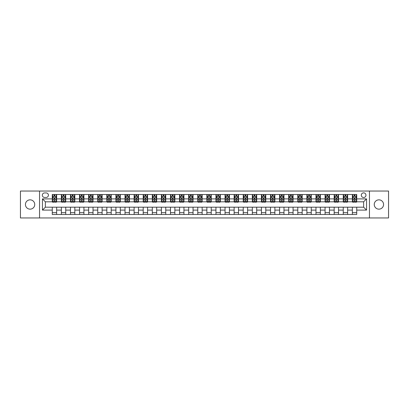<?xml version="1.0" encoding="UTF-8"?>
<svg xmlns="http://www.w3.org/2000/svg" width="409" height="409" viewBox="0 0 409 409"><rect width="100%" height="100%" fill="white"/><g stroke="black" fill="none" stroke-linecap="round" stroke-linejoin="round"><path stroke-width="0.61" d="M378.913 199.843A4.657 4.657 0 0 0 374.255 204.5A4.657 4.657 0 0 0 378.913 209.157A4.657 4.657 0 0 0 383.565 204.5A4.657 4.657 0 0 0 378.913 199.843M30.087 199.843A4.657 4.657 0 0 0 25.435 204.5A4.657 4.657 0 0 0 30.087 209.157A4.657 4.657 0 0 0 34.745 204.5A4.657 4.657 0 0 0 30.087 199.843M363.632 192.859A2.326 2.326 0 0 0 361.305 195.19A2.326 2.326 0 0 0 363.632 197.516A2.326 2.326 0 0 0 365.963 195.19A2.326 2.326 0 0 0 363.632 192.859M369.455 217.956L388.55 217.956L388.55 191.044L369.455 191.044L369.455 217.956L39.545 217.956L39.545 191.044L20.45 191.044L20.45 217.956L39.545 217.956M44.566 197.445L46.166 197.445A2.255 2.255 0 0 0 48.42 195.19A2.255 2.255 0 0 0 46.166 192.936L44.566 192.936A2.255 2.255 0 0 0 42.311 195.19A2.255 2.255 0 0 0 44.566 197.445M369.455 191.044L39.545 191.044M52.275 210.103L42.454 210.103L42.454 198.897L52.275 198.897L52.275 201.811L45.368 201.811L45.368 207.189L52.275 207.189L52.275 214.505L356.725 214.505L356.725 207.189L363.632 207.189L363.632 201.811L356.725 201.811L356.725 198.897L366.546 198.897L366.546 210.103L356.725 210.103M356.725 198.897L356.725 194.495L52.275 194.495L52.275 198.897M352.359 194.495L352.359 201.811L352.722 201.811M354.102 201.811L354.976 201.811M356.362 201.811L356.725 201.811M352.359 201.811L347.267 201.811M343.263 194.495L343.263 201.811L343.626 201.811M345.012 201.811L345.886 201.811M343.263 201.811L338.171 201.811M334.173 194.495L334.173 201.811L334.536 201.811M335.917 201.811L336.791 201.811M334.173 201.811L329.081 201.811M325.078 194.495L325.078 201.811L325.441 201.811M326.822 201.811L327.696 201.811M325.078 201.811L319.986 201.811M315.983 194.495L315.983 201.811L316.346 201.811M317.732 201.811L318.606 201.811M315.983 201.811L310.891 201.811M306.893 194.495L306.893 201.811L307.256 201.811M308.637 201.811L309.511 201.811M306.893 201.811L301.801 201.811M297.798 194.495L297.798 201.811L298.161 201.811M299.546 201.811L300.416 201.811M297.798 201.811L292.706 201.811M288.703 194.495L288.703 201.811L289.071 201.811M290.451 201.811L291.326 201.811M288.703 201.811L283.611 201.811M279.613 194.495L279.613 201.811L279.976 201.811M281.356 201.811L282.23 201.811M279.613 201.811L274.521 201.811M270.518 194.495L270.518 201.811L270.881 201.811M272.266 201.811L273.135 201.811M270.518 201.811L265.426 201.811M261.423 194.495L261.423 201.811L261.791 201.811M263.171 201.811L264.045 201.811M261.423 201.811L256.331 201.811M252.333 194.495L252.333 201.811L252.696 201.811M254.076 201.811L254.95 201.811M252.333 201.811L247.24 201.811M243.237 194.495L243.237 201.811L243.6 201.811M244.986 201.811L245.855 201.811M243.237 201.811L238.145 201.811M234.142 194.495L234.142 201.811L234.51 201.811M235.891 201.811L236.765 201.811M234.142 201.811L229.05 201.811M225.052 194.495L225.052 201.811L225.415 201.811M226.796 201.811L227.67 201.811M225.052 201.811L219.96 201.811M215.957 194.495L215.957 201.811L216.32 201.811M217.706 201.811L218.575 201.811M215.957 201.811L210.865 201.811M206.862 194.495L206.862 201.811L207.23 201.811M208.61 201.811L209.485 201.811M206.862 201.811L201.77 201.811M197.772 194.495L197.772 201.811L198.135 201.811M199.515 201.811L200.39 201.811M197.772 201.811L192.68 201.811M188.677 194.495L188.677 201.811L189.04 201.811M190.425 201.811L191.294 201.811M188.677 201.811L183.585 201.811M179.582 194.495L179.582 201.811L179.95 201.811M181.33 201.811L182.204 201.811M179.582 201.811L174.49 201.811M170.492 194.495L170.492 201.811L170.855 201.811M172.235 201.811L173.109 201.811M170.492 201.811L165.4 201.811M161.397 194.495L161.397 201.811L161.759 201.811M163.145 201.811L164.014 201.811M161.397 201.811L156.304 201.811M152.306 194.495L152.306 201.811L152.669 201.811M154.05 201.811L154.924 201.811M152.306 201.811L147.209 201.811M143.211 194.495L143.211 201.811L143.574 201.811M144.955 201.811L145.829 201.811M143.211 201.811L138.119 201.811M134.116 194.495L134.116 201.811L134.479 201.811M135.865 201.811L136.734 201.811M134.116 201.811L129.024 201.811M125.026 194.495L125.026 201.811L125.389 201.811M126.77 201.811L127.644 201.811M125.026 201.811L119.929 201.811M115.931 194.495L115.931 201.811L116.294 201.811M117.674 201.811L118.549 201.811M115.931 201.811L110.839 201.811M106.836 194.495L106.836 201.811L107.199 201.811M108.584 201.811L109.454 201.811M106.836 201.811L101.744 201.811M97.746 194.495L97.746 201.811L98.109 201.811M99.489 201.811L100.363 201.811M97.746 201.811L92.654 201.811M88.651 194.495L88.651 201.811L89.014 201.811M90.394 201.811L91.268 201.811M88.651 201.811L83.559 201.811M79.556 194.495L79.556 201.811L79.919 201.811M81.304 201.811L82.178 201.811M79.556 201.811L74.464 201.811M70.466 194.495L70.466 201.811L70.829 201.811M72.209 201.811L73.083 201.811M70.466 201.811L65.374 201.811M61.37 194.495L61.37 201.811L61.733 201.811M63.114 201.811L63.988 201.811M61.37 201.811L56.278 201.811M52.275 201.811L52.638 201.811M54.024 201.811L54.898 201.811M52.275 207.189L56.641 207.189L56.641 214.505M356.725 207.189L56.641 207.189M56.641 194.495L56.641 201.811M52.275 196.315L52.638 196.315M54.024 196.315L54.898 196.315M56.278 196.315L56.641 196.315M52.275 212.685L56.641 212.685M61.37 207.189L61.37 214.505M65.737 194.495L65.737 201.811M61.37 196.315L61.733 196.315M63.114 196.315L63.988 196.315M65.374 196.315L65.737 196.315M65.737 207.189L65.737 214.505M61.37 212.685L65.737 212.685M70.466 207.189L70.466 214.505M74.827 207.189L74.827 214.505M70.466 212.685L74.827 212.685M74.827 194.495L74.827 201.811M70.466 196.315L70.829 196.315M72.209 196.315L73.083 196.315M74.464 196.315L74.827 196.315M79.556 207.189L79.556 214.505M83.922 207.189L83.922 214.505M79.556 212.685L83.922 212.685M83.922 194.495L83.922 201.811M79.556 196.315L79.919 196.315M81.304 196.315L82.178 196.315M83.559 196.315L83.922 196.315M88.651 207.189L88.651 214.505M93.017 207.189L93.017 214.505M88.651 212.685L93.017 212.685M93.017 194.495L93.017 201.811M88.651 196.315L89.014 196.315M90.394 196.315L91.268 196.315M92.654 196.315L93.017 196.315M97.746 207.189L97.746 214.505M102.107 207.189L102.107 214.505M97.746 212.685L102.107 212.685M102.107 194.495L102.107 201.811M97.746 196.315L98.109 196.315M99.489 196.315L100.363 196.315M101.744 196.315L102.107 196.315M106.836 207.189L106.836 214.505M111.202 207.189L111.202 214.505M106.836 212.685L111.202 212.685M111.202 194.495L111.202 201.811M106.836 196.315L107.199 196.315M108.584 196.315L109.454 196.315M110.839 196.315L111.202 196.315M115.931 207.189L115.931 214.505M120.297 207.189L120.297 214.505M115.931 212.685L120.297 212.685M120.297 194.495L120.297 201.811M115.931 196.315L116.294 196.315M117.674 196.315L118.549 196.315M119.929 196.315L120.297 196.315M125.026 207.189L125.026 214.505M129.387 207.189L129.387 214.505M125.026 212.685L129.387 212.685M129.387 194.495L129.387 201.811M125.026 196.315L125.389 196.315M126.77 196.315L127.644 196.315M129.024 196.315L129.387 196.315M134.116 207.189L134.116 214.505M138.482 207.189L138.482 214.505M134.116 212.685L138.482 212.685M138.482 194.495L138.482 201.811M134.116 196.315L134.479 196.315M135.865 196.315L136.734 196.315M138.119 196.315L138.482 196.315M143.211 207.189L143.211 214.505M147.577 207.189L147.577 214.505M143.211 212.685L147.577 212.685M147.577 194.495L147.577 201.811M143.211 196.315L143.574 196.315M144.955 196.315L145.829 196.315M147.209 196.315L147.577 196.315M152.306 207.189L152.306 214.505M156.667 207.189L156.667 214.505M152.306 212.685L156.667 212.685M156.667 194.495L156.667 201.811M152.306 196.315L152.669 196.315M154.05 196.315L154.924 196.315M156.304 196.315L156.667 196.315M161.397 207.189L161.397 214.505M165.763 207.189L165.763 214.505M161.397 212.685L165.763 212.685M165.763 194.495L165.763 201.811M161.397 196.315L161.759 196.315M163.145 196.315L164.014 196.315M165.4 196.315L165.763 196.315M170.492 207.189L170.492 214.505M174.858 207.189L174.858 214.505M170.492 212.685L174.858 212.685M174.858 194.495L174.858 201.811M170.492 196.315L170.855 196.315M172.235 196.315L173.109 196.315M174.49 196.315L174.858 196.315M179.582 207.189L179.582 214.505M183.948 207.189L183.948 214.505M179.582 212.685L183.948 212.685M183.948 194.495L183.948 201.811M179.582 196.315L179.95 196.315M181.33 196.315L182.204 196.315M183.585 196.315L183.948 196.315M188.677 207.189L188.677 214.505M193.043 207.189L193.043 214.505M188.677 212.685L193.043 212.685M193.043 194.495L193.043 201.811M188.677 196.315L189.04 196.315M190.425 196.315L191.294 196.315M192.68 196.315L193.043 196.315M197.772 207.189L197.772 214.505M202.138 207.189L202.138 214.505M197.772 212.685L202.138 212.685M202.138 194.495L202.138 201.811M197.772 196.315L198.135 196.315M199.515 196.315L200.39 196.315M201.77 196.315L202.138 196.315M206.862 207.189L206.862 214.505M211.228 207.189L211.228 214.505M206.862 212.685L211.228 212.685M211.228 194.495L211.228 201.811M206.862 196.315L207.23 196.315M208.61 196.315L209.485 196.315M210.865 196.315L211.228 196.315M215.957 207.189L215.957 214.505M220.323 207.189L220.323 214.505M215.957 212.685L220.323 212.685M220.323 194.495L220.323 201.811M215.957 196.315L216.32 196.315M217.706 196.315L218.575 196.315M219.96 196.315L220.323 196.315M225.052 207.189L225.052 214.505M229.418 207.189L229.418 214.505M225.052 212.685L229.418 212.685M229.418 194.495L229.418 201.811M225.052 196.315L225.415 196.315M226.796 196.315L227.67 196.315M229.05 196.315L229.418 196.315M234.142 207.189L234.142 214.505M238.508 207.189L238.508 214.505M234.142 212.685L238.508 212.685M238.508 194.495L238.508 201.811M234.142 196.315L234.51 196.315M235.891 196.315L236.765 196.315M238.145 196.315L238.508 196.315M243.237 207.189L243.237 214.505M247.603 207.189L247.603 214.505M243.237 212.685L247.603 212.685M247.603 194.495L247.603 201.811M243.237 196.315L243.6 196.315M244.986 196.315L245.855 196.315M247.24 196.315L247.603 196.315M252.333 207.189L252.333 214.505M256.694 207.189L256.694 214.505M252.333 212.685L256.694 212.685M256.694 194.495L256.694 201.811M252.333 196.315L252.696 196.315M254.076 196.315L254.95 196.315M256.331 196.315L256.694 196.315M261.423 207.189L261.423 214.505M265.789 207.189L265.789 214.505M261.423 212.685L265.789 212.685M265.789 194.495L265.789 201.811M261.423 196.315L261.791 196.315M263.171 196.315L264.045 196.315M265.426 196.315L265.789 196.315M270.518 207.189L270.518 214.505M274.884 207.189L274.884 214.505M270.518 212.685L274.884 212.685M274.884 194.495L274.884 201.811M270.518 196.315L270.881 196.315M272.266 196.315L273.135 196.315M274.521 196.315L274.884 196.315M279.613 207.189L279.613 214.505M283.974 207.189L283.974 214.505M279.613 212.685L283.974 212.685M283.974 194.495L283.974 201.811M279.613 196.315L279.976 196.315M281.356 196.315L282.23 196.315M283.611 196.315L283.974 196.315M288.703 207.189L288.703 214.505M293.069 207.189L293.069 214.505M288.703 212.685L293.069 212.685M293.069 194.495L293.069 201.811M288.703 196.315L289.071 196.315M290.451 196.315L291.326 196.315M292.706 196.315L293.069 196.315M297.798 207.189L297.798 214.505M302.164 207.189L302.164 214.505M297.798 212.685L302.164 212.685M302.164 194.495L302.164 201.811M297.798 196.315L298.161 196.315M299.546 196.315L300.416 196.315M301.801 196.315L302.164 196.315M306.893 207.189L306.893 214.505M311.254 207.189L311.254 214.505M306.893 212.685L311.254 212.685M311.254 194.495L311.254 201.811M306.893 196.315L307.256 196.315M308.637 196.315L309.511 196.315M310.891 196.315L311.254 196.315M315.983 207.189L315.983 214.505M320.349 207.189L320.349 214.505M315.983 212.685L320.349 212.685M320.349 194.495L320.349 201.811M315.983 196.315L316.346 196.315M317.732 196.315L318.606 196.315M319.986 196.315L320.349 196.315M325.078 207.189L325.078 214.505M329.444 207.189L329.444 214.505M325.078 212.685L329.444 212.685M329.444 194.495L329.444 201.811M325.078 196.315L325.441 196.315M326.822 196.315L327.696 196.315M329.081 196.315L329.444 196.315M334.173 207.189L334.173 214.505M338.534 207.189L338.534 214.505M334.173 212.685L338.534 212.685M338.534 194.495L338.534 201.811M334.173 196.315L334.536 196.315M335.917 196.315L336.791 196.315M338.171 196.315L338.534 196.315M343.263 207.189L343.263 214.505M347.63 207.189L347.63 214.505M343.263 212.685L347.63 212.685M347.63 194.495L347.63 201.811M343.263 196.315L343.626 196.315M345.012 196.315L345.886 196.315M347.267 196.315L347.63 196.315M352.359 207.189L352.359 214.505M352.359 212.685L356.725 212.685M352.359 196.315L352.722 196.315M354.102 196.315L354.976 196.315M356.362 196.315L356.725 196.315M45.368 201.811L42.454 198.897M45.368 207.189L42.454 210.103M366.546 198.897L363.632 201.811M366.546 210.103L363.632 207.189M54.898 195.441L54.024 195.441M56.278 201.335L54.898 201.335L54.898 202.245L56.278 202.245L56.278 197.808L55.552 196.351L53.369 196.351L52.638 197.808L52.638 202.245L54.024 202.245L54.024 201.335L52.638 201.335M52.638 197.808L52.638 194.495M56.278 197.808L56.278 194.495M54.024 196.351L54.024 194.495M54.898 194.495L54.898 196.351M54.898 201.335L54.898 198.355L54.024 198.355L54.024 201.335M63.988 195.441L63.114 195.441M65.374 201.335L63.988 201.335L63.988 202.245L65.374 202.245L65.374 197.808L64.642 196.351L62.459 196.351L61.733 197.808L61.733 202.245L63.114 202.245L63.114 201.335L61.733 201.335M61.733 197.808L61.733 194.495M65.374 197.808L65.374 194.495M63.114 196.351L63.114 194.495M63.988 194.495L63.988 196.351M63.988 201.335L63.988 198.355L63.114 198.355L63.114 201.335M73.083 195.441L72.209 195.441M74.464 201.335L73.083 201.335L73.083 202.245L74.464 202.245L74.464 197.808L73.738 196.351L71.555 196.351L70.829 197.808L70.829 202.245L72.209 202.245L72.209 201.335L70.829 201.335M70.829 197.808L70.829 194.495M74.464 197.808L74.464 194.495M72.209 196.351L72.209 194.495M73.083 194.495L73.083 196.351M73.083 201.335L73.083 198.355L72.209 198.355L72.209 201.335M82.178 195.441L81.304 195.441M83.559 201.335L82.178 201.335L82.178 202.245L83.559 202.245L83.559 197.808L82.833 196.351L80.65 196.351L79.919 197.808L79.919 202.245L81.304 202.245L81.304 201.335L79.919 201.335M79.919 197.808L79.919 194.495M83.559 197.808L83.559 194.495M81.304 196.351L81.304 194.495M82.178 194.495L82.178 196.351M82.178 201.335L82.178 198.355L81.304 198.355L81.304 201.335M91.268 195.441L90.394 195.441M92.654 201.335L91.268 201.335L91.268 202.245L92.654 202.245L92.654 197.808L91.923 196.351L89.74 196.351L89.014 197.808L89.014 202.245L90.394 202.245L90.394 201.335L89.014 201.335M89.014 197.808L89.014 194.495M92.654 197.808L92.654 194.495M90.394 196.351L90.394 194.495M91.268 194.495L91.268 196.351M91.268 201.335L91.268 198.355L90.394 198.355L90.394 201.335M100.363 195.441L99.489 195.441M101.744 201.335L100.363 201.335L100.363 202.245L101.744 202.245L101.744 197.808L101.018 196.351L98.835 196.351L98.109 197.808L98.109 202.245L99.489 202.245L99.489 201.335L98.109 201.335M98.109 197.808L98.109 194.495M101.744 197.808L101.744 194.495M99.489 196.351L99.489 194.495M100.363 194.495L100.363 196.351M100.363 201.335L100.363 198.355L99.489 198.355L99.489 201.335M109.454 195.441L108.584 195.441M110.839 201.335L109.454 201.335L109.454 202.245L110.839 202.245L110.839 197.808L110.113 196.351L107.93 196.351L107.199 197.808L107.199 202.245L108.584 202.245L108.584 201.335L107.199 201.335M107.199 197.808L107.199 194.495M110.839 197.808L110.839 194.495M108.584 196.351L108.584 194.495M109.454 194.495L109.454 196.351M109.454 201.335L109.454 198.355L108.584 198.355L108.584 201.335M118.549 195.441L117.674 195.441M119.929 201.335L118.549 201.335L118.549 202.245L119.929 202.245L119.929 197.808L119.203 196.351L117.02 196.351L116.294 197.808L116.294 202.245L117.674 202.245L117.674 201.335L116.294 201.335M116.294 197.808L116.294 194.495M119.929 197.808L119.929 194.495M117.674 196.351L117.674 194.495M118.549 194.495L118.549 196.351M118.549 201.335L118.549 198.355L117.674 198.355L117.674 201.335M127.644 195.441L126.77 195.441M129.024 201.335L127.644 201.335L127.644 202.245L129.024 202.245L129.024 197.808L128.298 196.351L126.115 196.351L125.389 197.808L125.389 202.245L126.77 202.245L126.77 201.335L125.389 201.335M125.389 197.808L125.389 194.495M129.024 197.808L129.024 194.495M126.77 196.351L126.77 194.495M127.644 194.495L127.644 196.351M127.644 201.335L127.644 198.355L126.77 198.355L126.77 201.335M136.734 195.441L135.865 195.441M138.119 201.335L136.734 201.335L136.734 202.245L138.119 202.245L138.119 197.808L137.393 196.351L135.21 196.351L134.479 197.808L134.479 202.245L135.865 202.245L135.865 201.335L134.479 201.335M134.479 197.808L134.479 194.495M138.119 197.808L138.119 194.495M135.865 196.351L135.865 194.495M136.734 194.495L136.734 196.351M136.734 201.335L136.734 198.355L135.865 198.355L135.865 201.335M145.829 195.441L144.955 195.441M147.209 201.335L145.829 201.335L145.829 202.245L147.209 202.245L147.209 197.808L146.483 196.351L144.3 196.351L143.574 197.808L143.574 202.245L144.955 202.245L144.955 201.335L143.574 201.335M143.574 197.808L143.574 194.495M147.209 197.808L147.209 194.495M144.955 196.351L144.955 194.495M145.829 194.495L145.829 196.351M145.829 201.335L145.829 198.355L144.955 198.355L144.955 201.335M154.924 195.441L154.05 195.441M156.304 201.335L154.924 201.335L154.924 202.245L156.304 202.245L156.304 197.808L155.578 196.351L153.395 196.351L152.669 197.808L152.669 202.245L154.05 202.245L154.05 201.335L152.669 201.335M152.669 197.808L152.669 194.495M156.304 197.808L156.304 194.495M154.05 196.351L154.05 194.495M154.924 194.495L154.924 196.351M154.924 201.335L154.924 198.355L154.05 198.355L154.05 201.335M164.014 195.441L163.145 195.441M165.4 201.335L164.014 201.335L164.014 202.245L165.4 202.245L165.4 197.808L164.669 196.351L162.491 196.351L161.759 197.808L161.759 202.245L163.145 202.245L163.145 201.335L161.759 201.335M161.759 197.808L161.759 194.495M165.4 197.808L165.4 194.495M163.145 196.351L163.145 194.495M164.014 194.495L164.014 196.351M164.014 201.335L164.014 198.355L163.145 198.355L163.145 201.335M173.109 195.441L172.235 195.441M174.49 201.335L173.109 201.335L173.109 202.245L174.49 202.245L174.49 197.808L173.764 196.351L171.581 196.351L170.855 197.808L170.855 202.245L172.235 202.245L172.235 201.335L170.855 201.335M170.855 197.808L170.855 194.495M174.49 197.808L174.49 194.495M172.235 196.351L172.235 194.495M173.109 194.495L173.109 196.351M173.109 201.335L173.109 198.355L172.235 198.355L172.235 201.335M182.204 195.441L181.33 195.441M183.585 201.335L182.204 201.335L182.204 202.245L183.585 202.245L183.585 197.808L182.859 196.351L180.676 196.351L179.95 197.808L179.95 202.245L181.33 202.245L181.33 201.335L179.95 201.335M179.95 197.808L179.95 194.495M183.585 197.808L183.585 194.495M181.33 196.351L181.33 194.495M182.204 194.495L182.204 196.351M182.204 201.335L182.204 198.355L181.33 198.355L181.33 201.335M191.294 195.441L190.425 195.441M192.68 201.335L191.294 201.335L191.294 202.245L192.68 202.245L192.68 197.808L191.949 196.351L189.771 196.351L189.04 197.808L189.04 202.245L190.425 202.245L190.425 201.335L189.04 201.335M189.04 197.808L189.04 194.495M192.68 197.808L192.68 194.495M190.425 196.351L190.425 194.495M191.294 194.495L191.294 196.351M191.294 201.335L191.294 198.355L190.425 198.355L190.425 201.335M200.39 195.441L199.515 195.441M201.77 201.335L200.39 201.335L200.39 202.245L201.77 202.245L201.77 197.808L201.044 196.351L198.861 196.351L198.135 197.808L198.135 202.245L199.515 202.245L199.515 201.335L198.135 201.335M198.135 197.808L198.135 194.495M201.77 197.808L201.77 194.495M199.515 196.351L199.515 194.495M200.39 194.495L200.39 196.351M200.39 201.335L200.39 198.355L199.515 198.355L199.515 201.335M209.485 195.441L208.61 195.441M210.865 201.335L209.485 201.335L209.485 202.245L210.865 202.245L210.865 197.808L210.139 196.351L207.956 196.351L207.23 197.808L207.23 202.245L208.61 202.245L208.61 201.335L207.23 201.335M207.23 197.808L207.23 194.495M210.865 197.808L210.865 194.495M208.61 196.351L208.61 194.495M209.485 194.495L209.485 196.351M209.485 201.335L209.485 198.355L208.61 198.355L208.61 201.335M218.575 195.441L217.706 195.441M219.96 201.335L218.575 201.335L218.575 202.245L219.96 202.245L219.96 197.808L219.229 196.351L217.051 196.351L216.32 197.808L216.32 202.245L217.706 202.245L217.706 201.335L216.32 201.335M216.32 197.808L216.32 194.495M219.96 197.808L219.96 194.495M217.706 196.351L217.706 194.495M218.575 194.495L218.575 196.351M218.575 201.335L218.575 198.355L217.706 198.355L217.706 201.335M227.67 195.441L226.796 195.441M229.05 201.335L227.67 201.335L227.67 202.245L229.05 202.245L229.05 197.808L228.324 196.351L226.141 196.351L225.415 197.808L225.415 202.245L226.796 202.245L226.796 201.335L225.415 201.335M225.415 197.808L225.415 194.495M229.05 197.808L229.05 194.495M226.796 196.351L226.796 194.495M227.67 194.495L227.67 196.351M227.67 201.335L227.67 198.355L226.796 198.355L226.796 201.335M236.765 195.441L235.891 195.441M238.145 201.335L236.765 201.335L236.765 202.245L238.145 202.245L238.145 197.808L237.419 196.351L235.236 196.351L234.51 197.808L234.51 202.245L235.891 202.245L235.891 201.335L234.51 201.335M234.51 197.808L234.51 194.495M238.145 197.808L238.145 194.495M235.891 196.351L235.891 194.495M236.765 194.495L236.765 196.351M236.765 201.335L236.765 198.355L235.891 198.355L235.891 201.335M245.855 195.441L244.986 195.441M247.24 201.335L245.855 201.335L245.855 202.245L247.24 202.245L247.24 197.808L246.509 196.351L244.331 196.351L243.6 197.808L243.6 202.245L244.986 202.245L244.986 201.335L243.6 201.335M243.6 197.808L243.6 194.495M247.24 197.808L247.24 194.495M244.986 196.351L244.986 194.495M245.855 194.495L245.855 196.351M245.855 201.335L245.855 198.355L244.986 198.355L244.986 201.335M254.95 195.441L254.076 195.441M256.331 201.335L254.95 201.335L254.95 202.245L256.331 202.245L256.331 197.808L255.605 196.351L253.422 196.351L252.696 197.808L252.696 202.245L254.076 202.245L254.076 201.335L252.696 201.335M252.696 197.808L252.696 194.495M256.331 197.808L256.331 194.495M254.076 196.351L254.076 194.495M254.95 194.495L254.95 196.351M254.95 201.335L254.95 198.355L254.076 198.355L254.076 201.335M264.045 195.441L263.171 195.441M265.426 201.335L264.045 201.335L264.045 202.245L265.426 202.245L265.426 197.808L264.7 196.351L262.517 196.351L261.791 197.808L261.791 202.245L263.171 202.245L263.171 201.335L261.791 201.335M261.791 197.808L261.791 194.495M265.426 197.808L265.426 194.495M263.171 196.351L263.171 194.495M264.045 194.495L264.045 196.351M264.045 201.335L264.045 198.355L263.171 198.355L263.171 201.335M273.135 195.441L272.266 195.441M274.521 201.335L273.135 201.335L273.135 202.245L274.521 202.245L274.521 197.808L273.79 196.351L271.607 196.351L270.881 197.808L270.881 202.245L272.266 202.245L272.266 201.335L270.881 201.335M270.881 197.808L270.881 194.495M274.521 197.808L274.521 194.495M272.266 196.351L272.266 194.495M273.135 194.495L273.135 196.351M273.135 201.335L273.135 198.355L272.266 198.355L272.266 201.335M282.23 195.441L281.356 195.441M283.611 201.335L282.23 201.335L282.23 202.245L283.611 202.245L283.611 197.808L282.885 196.351L280.702 196.351L279.976 197.808L279.976 202.245L281.356 202.245L281.356 201.335L279.976 201.335M279.976 197.808L279.976 194.495M283.611 197.808L283.611 194.495M281.356 196.351L281.356 194.495M282.23 194.495L282.23 196.351M282.23 201.335L282.23 198.355L281.356 198.355L281.356 201.335M291.326 195.441L290.451 195.441M292.706 201.335L291.326 201.335L291.326 202.245L292.706 202.245L292.706 197.808L291.98 196.351L289.797 196.351L289.071 197.808L289.071 202.245L290.451 202.245L290.451 201.335L289.071 201.335M289.071 197.808L289.071 194.495M292.706 197.808L292.706 194.495M290.451 196.351L290.451 194.495M291.326 194.495L291.326 196.351M291.326 201.335L291.326 198.355L290.451 198.355L290.451 201.335M300.416 195.441L299.546 195.441M301.801 201.335L300.416 201.335L300.416 202.245L301.801 202.245L301.801 197.808L301.07 196.351L298.887 196.351L298.161 197.808L298.161 202.245L299.546 202.245L299.546 201.335L298.161 201.335M298.161 197.808L298.161 194.495M301.801 197.808L301.801 194.495M299.546 196.351L299.546 194.495M300.416 194.495L300.416 196.351M300.416 201.335L300.416 198.355L299.546 198.355L299.546 201.335M309.511 195.441L308.637 195.441M310.891 201.335L309.511 201.335L309.511 202.245L310.891 202.245L310.891 197.808L310.165 196.351L307.982 196.351L307.256 197.808L307.256 202.245L308.637 202.245L308.637 201.335L307.256 201.335M307.256 197.808L307.256 194.495M310.891 197.808L310.891 194.495M308.637 196.351L308.637 194.495M309.511 194.495L309.511 196.351M309.511 201.335L309.511 198.355L308.637 198.355L308.637 201.335M318.606 195.441L317.732 195.441M319.986 201.335L318.606 201.335L318.606 202.245L319.986 202.245L319.986 197.808L319.26 196.351L317.077 196.351L316.346 197.808L316.346 202.245L317.732 202.245L317.732 201.335L316.346 201.335M316.346 197.808L316.346 194.495M319.986 197.808L319.986 194.495M317.732 196.351L317.732 194.495M318.606 194.495L318.606 196.351M318.606 201.335L318.606 198.355L317.732 198.355L317.732 201.335M327.696 195.441L326.822 195.441M329.081 201.335L327.696 201.335L327.696 202.245L329.081 202.245L329.081 197.808L328.35 196.351L326.167 196.351L325.441 197.808L325.441 202.245L326.822 202.245L326.822 201.335L325.441 201.335M325.441 197.808L325.441 194.495M329.081 197.808L329.081 194.495M326.822 196.351L326.822 194.495M327.696 194.495L327.696 196.351M327.696 201.335L327.696 198.355L326.822 198.355L326.822 201.335M336.791 195.441L335.917 195.441M338.171 201.335L336.791 201.335L336.791 202.245L338.171 202.245L338.171 197.808L337.445 196.351L335.262 196.351L334.536 197.808L334.536 202.245L335.917 202.245L335.917 201.335L334.536 201.335M334.536 197.808L334.536 194.495M338.171 197.808L338.171 194.495M335.917 196.351L335.917 194.495M336.791 194.495L336.791 196.351M336.791 201.335L336.791 198.355L335.917 198.355L335.917 201.335M345.886 195.441L345.012 195.441M347.267 201.335L345.886 201.335L345.886 202.245L347.267 202.245L347.267 197.808L346.541 196.351L344.358 196.351L343.626 197.808L343.626 202.245L345.012 202.245L345.012 201.335L343.626 201.335M343.626 197.808L343.626 194.495M347.267 197.808L347.267 194.495M345.012 196.351L345.012 194.495M345.886 194.495L345.886 196.351M345.886 201.335L345.886 198.355L345.012 198.355L345.012 201.335M354.976 195.441L354.102 195.441M356.362 201.335L354.976 201.335L354.976 202.245L356.362 202.245L356.362 197.808L355.631 196.351L353.448 196.351L352.722 197.808L352.722 202.245L354.102 202.245L354.102 201.335L352.722 201.335M352.722 197.808L352.722 194.495M356.362 197.808L356.362 194.495M354.102 196.351L354.102 194.495M354.976 194.495L354.976 196.351M354.976 201.335L354.976 198.355L354.102 198.355L354.102 201.335M61.37 210.103L56.641 210.103M61.37 198.897L56.641 198.897M70.466 198.897L65.737 198.897M70.466 210.103L65.737 210.103M79.556 198.897L74.827 198.897M79.556 210.103L74.827 210.103M88.651 198.897L83.922 198.897M88.651 210.103L83.922 210.103M97.746 198.897L93.017 198.897M97.746 210.103L93.017 210.103M106.836 198.897L102.107 198.897M106.836 210.103L102.107 210.103M115.931 198.897L111.202 198.897M115.931 210.103L111.202 210.103M125.026 198.897L120.297 198.897M125.026 210.103L120.297 210.103M134.116 198.897L129.387 198.897M134.116 210.103L129.387 210.103M143.211 198.897L138.482 198.897M143.211 210.103L138.482 210.103M152.306 198.897L147.577 198.897M152.306 210.103L147.577 210.103M161.397 198.897L156.667 198.897M161.397 210.103L156.667 210.103M170.492 198.897L165.763 198.897M170.492 210.103L165.763 210.103M179.582 198.897L174.858 198.897M179.582 210.103L174.858 210.103M188.677 198.897L183.948 198.897M188.677 210.103L183.948 210.103M197.772 198.897L193.043 198.897M197.772 210.103L193.043 210.103M206.862 198.897L202.138 198.897M206.862 210.103L202.138 210.103M215.957 198.897L211.228 198.897M215.957 210.103L211.228 210.103M225.052 198.897L220.323 198.897M225.052 210.103L220.323 210.103M234.142 198.897L229.418 198.897M234.142 210.103L229.418 210.103M243.237 198.897L238.508 198.897M243.237 210.103L238.508 210.103M252.333 198.897L247.603 198.897M252.333 210.103L247.603 210.103M261.423 198.897L256.694 198.897M261.423 210.103L256.694 210.103M270.518 198.897L265.789 198.897M270.518 210.103L265.789 210.103M279.613 198.897L274.884 198.897M279.613 210.103L274.884 210.103M288.703 198.897L283.974 198.897M288.703 210.103L283.974 210.103M297.798 198.897L293.069 198.897M297.798 210.103L293.069 210.103M306.893 198.897L302.164 198.897M306.893 210.103L302.164 210.103M315.983 198.897L311.254 198.897M315.983 210.103L311.254 210.103M325.078 198.897L320.349 198.897M325.078 210.103L320.349 210.103M334.173 198.897L329.444 198.897M334.173 210.103L329.444 210.103M343.263 198.897L338.534 198.897M343.263 210.103L338.534 210.103M352.359 198.897L347.63 198.897M352.359 210.103L347.63 210.103M56.258 197.772L52.659 197.772M52.638 196.438L53.323 196.438M55.593 196.438L56.278 196.438M54.024 199.382L52.638 199.382M56.278 199.382L54.898 199.382M54.898 195.906L54.024 195.906M65.353 197.772L61.754 197.772M61.733 196.438L62.419 196.438M64.688 196.438L65.374 196.438M63.114 199.382L61.733 199.382M65.374 199.382L63.988 199.382M63.988 195.906L63.114 195.906M74.448 197.772L70.844 197.772M70.829 196.438L71.514 196.438M73.778 196.438L74.464 196.438M72.209 199.382L70.829 199.382M74.464 199.382L73.083 199.382M73.083 195.906L72.209 195.906M83.538 197.772L79.939 197.772M79.919 196.438L80.604 196.438M82.874 196.438L83.559 196.438M81.304 199.382L79.919 199.382M83.559 199.382L82.178 199.382M82.178 195.906L81.304 195.906M92.633 197.772L89.034 197.772M89.014 196.438L89.699 196.438M91.969 196.438L92.654 196.438M90.394 199.382L89.014 199.382M92.654 199.382L91.268 199.382M91.268 195.906L90.394 195.906M101.729 197.772L98.124 197.772M98.109 196.438L98.789 196.438M101.059 196.438L101.744 196.438M99.489 199.382L98.109 199.382M101.744 199.382L100.363 199.382M100.363 195.906L99.489 195.906M110.819 197.772L107.219 197.772M107.199 196.438L107.884 196.438M110.154 196.438L110.839 196.438M108.584 199.382L107.199 199.382M110.839 199.382L109.454 199.382M109.454 195.906L108.584 195.906M119.914 197.772L116.314 197.772M116.294 196.438L116.979 196.438M119.249 196.438L119.929 196.438M117.674 199.382L116.294 199.382M119.929 199.382L118.549 199.382M118.549 195.906L117.674 195.906M129.009 197.772L125.405 197.772M125.389 196.438L126.069 196.438M128.339 196.438L129.024 196.438M126.77 199.382L125.389 199.382M129.024 199.382L127.644 199.382M127.644 195.906L126.77 195.906M138.099 197.772L134.5 197.772M134.479 196.438L135.164 196.438M137.434 196.438L138.119 196.438M135.865 199.382L134.479 199.382M138.119 199.382L136.734 199.382M136.734 195.906L135.865 195.906M147.194 197.772L143.595 197.772M143.574 196.438L144.259 196.438M146.529 196.438L147.209 196.438M144.955 199.382L143.574 199.382M147.209 199.382L145.829 199.382M145.829 195.906L144.955 195.906M156.289 197.772L152.685 197.772M152.669 196.438L153.349 196.438M155.619 196.438L156.304 196.438M154.05 199.382L152.669 199.382M156.304 199.382L154.924 199.382M154.924 195.906L154.05 195.906M165.379 197.772L161.78 197.772M161.759 196.438L162.445 196.438M164.715 196.438L165.4 196.438M163.145 199.382L161.759 199.382M165.4 199.382L164.014 199.382M164.014 195.906L163.145 195.906M174.474 197.772L170.875 197.772M170.855 196.438L171.54 196.438M173.81 196.438L174.49 196.438M172.235 199.382L170.855 199.382M174.49 199.382L173.109 199.382M173.109 195.906L172.235 195.906M183.569 197.772L179.965 197.772M179.95 196.438L180.63 196.438M182.9 196.438L183.585 196.438M181.33 199.382L179.95 199.382M183.585 199.382L182.204 199.382M182.204 195.906L181.33 195.906M192.659 197.772L189.06 197.772M189.04 196.438L189.725 196.438M191.995 196.438L192.68 196.438M190.425 199.382L189.04 199.382M192.68 199.382L191.294 199.382M191.294 195.906L190.425 195.906M201.755 197.772L198.15 197.772M198.135 196.438L198.82 196.438M201.09 196.438L201.77 196.438M199.515 199.382L198.135 199.382M201.77 199.382L200.39 199.382M200.39 195.906L199.515 195.906M210.85 197.772L207.245 197.772M207.23 196.438L207.91 196.438M210.18 196.438L210.865 196.438M208.61 199.382L207.23 199.382M210.865 199.382L209.485 199.382M209.485 195.906L208.61 195.906M219.94 197.772L216.341 197.772M216.32 196.438L217.005 196.438M219.275 196.438L219.96 196.438M217.706 199.382L216.32 199.382M219.96 199.382L218.575 199.382M218.575 195.906L217.706 195.906M229.035 197.772L225.431 197.772M225.415 196.438L226.1 196.438M228.37 196.438L229.05 196.438M226.796 199.382L225.415 199.382M229.05 199.382L227.67 199.382M227.67 195.906L226.796 195.906M238.125 197.772L234.526 197.772M234.51 196.438L235.19 196.438M237.46 196.438L238.145 196.438M235.891 199.382L234.51 199.382M238.145 199.382L236.765 199.382M236.765 195.906L235.891 195.906M247.22 197.772L243.621 197.772M243.6 196.438L244.285 196.438M246.555 196.438L247.24 196.438M244.986 199.382L243.6 199.382M247.24 199.382L245.855 199.382M245.855 195.906L244.986 195.906M256.315 197.772L252.711 197.772M252.696 196.438L253.381 196.438M255.651 196.438L256.331 196.438M254.076 199.382L252.696 199.382M256.331 199.382L254.95 199.382M254.95 195.906L254.076 195.906M265.405 197.772L261.806 197.772M261.791 196.438L262.471 196.438M264.741 196.438L265.426 196.438M263.171 199.382L261.791 199.382M265.426 199.382L264.045 199.382M264.045 195.906L263.171 195.906M274.5 197.772L270.901 197.772M270.881 196.438L271.566 196.438M273.836 196.438L274.521 196.438M272.266 199.382L270.881 199.382M274.521 199.382L273.135 199.382M273.135 195.906L272.266 195.906M283.595 197.772L279.991 197.772M279.976 196.438L280.661 196.438M282.931 196.438L283.611 196.438M281.356 199.382L279.976 199.382M283.611 199.382L282.23 199.382M282.23 195.906L281.356 195.906M292.686 197.772L289.086 197.772M289.071 196.438L289.751 196.438M292.021 196.438L292.706 196.438M290.451 199.382L289.071 199.382M292.706 199.382L291.326 199.382M291.326 195.906L290.451 195.906M301.781 197.772L298.181 197.772M298.161 196.438L298.846 196.438M301.116 196.438L301.801 196.438M299.546 199.382L298.161 199.382M301.801 199.382L300.416 199.382M300.416 195.906L299.546 195.906M310.876 197.772L307.271 197.772M307.256 196.438L307.941 196.438M310.211 196.438L310.891 196.438M308.637 199.382L307.256 199.382M310.891 199.382L309.511 199.382M309.511 195.906L308.637 195.906M319.966 197.772L316.367 197.772M316.346 196.438L317.031 196.438M319.301 196.438L319.986 196.438M317.732 199.382L316.346 199.382M319.986 199.382L318.606 199.382M318.606 195.906L317.732 195.906M329.061 197.772L325.462 197.772M325.441 196.438L326.126 196.438M328.396 196.438L329.081 196.438M326.822 199.382L325.441 199.382M329.081 199.382L327.696 199.382M327.696 195.906L326.822 195.906M338.156 197.772L334.552 197.772M334.536 196.438L335.222 196.438M337.486 196.438L338.171 196.438M335.917 199.382L334.536 199.382M338.171 199.382L336.791 199.382M336.791 195.906L335.917 195.906M347.246 197.772L343.647 197.772M343.626 196.438L344.312 196.438M346.581 196.438L347.267 196.438M345.012 199.382L343.626 199.382M347.267 199.382L345.886 199.382M345.886 195.906L345.012 195.906M356.341 197.772L352.742 197.772M352.722 196.438L353.407 196.438M355.677 196.438L356.362 196.438M354.102 199.382L352.722 199.382M356.362 199.382L354.976 199.382M354.976 195.906L354.102 195.906"/></g></svg>
